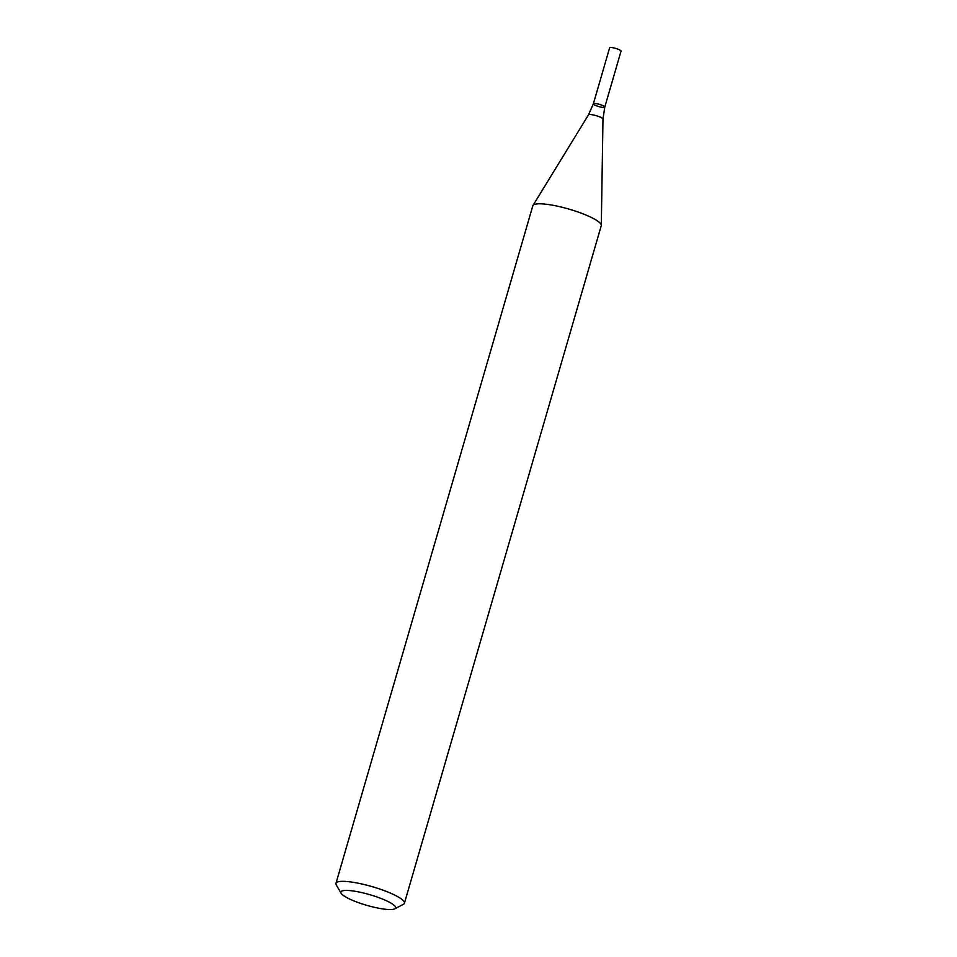 <?xml version="1.0" encoding="UTF-8"?>
<svg xmlns="http://www.w3.org/2000/svg" width="957" height="957" viewBox="0 0 957 957"><rect width="100%" height="100%" fill="white"/><g stroke="black" fill="none" stroke-linecap="round" stroke-linejoin="round"><path stroke-width="1.44" d="M341.099 893.252L336.266 884.854A35.636 6.926 16.2 0 1 335.967 883.335A35.636 6.926 16.2 0 1 359.497 883.467A35.636 6.926 16.2 0 1 404.416 903.229A35.636 6.926 16.2 0 1 403.352 904.341L394.774 908.851A28.507 5.539 16.2 0 1 366.698 905.31A28.507 5.539 16.2 0 1 341.099 893.252A28.507 5.539 16.2 0 1 359.688 892.139A28.507 5.539 16.2 0 1 387.023 901.039A28.507 5.539 16.2 0 1 394.774 908.851M335.967 883.335L532.81 205.827A35.636 6.926 16.2 0 1 532.953 205.48A35.636 6.926 16.2 0 1 556.34 205.946A35.636 6.926 16.2 0 1 601.307 225.338A35.636 6.926 16.2 0 1 601.247 225.708L404.416 903.229M593.364 103.799L609.621 47.85A5.945 1.148 -163.8 0 1 615.65 48.4A5.945 1.148 -163.8 0 1 621.033 51.164L604.776 107.112A5.945 1.148 -163.8 0 0 599.393 104.349A5.945 1.148 -163.8 0 0 593.364 103.799A5.945 1.148 -163.8 0 0 600.852 107.1A5.945 1.148 -163.8 0 0 604.776 107.112A5.945 1.148 -163.8 0 0 599.393 104.349A5.945 1.148 -163.8 0 0 593.364 103.799L588.483 114.864L532.953 205.48M604.776 107.112L602.982 119.075A7.56 1.471 -163.8 0 0 596.115 115.641A7.56 1.471 -163.8 0 0 588.483 114.864M602.982 119.075L601.307 225.338"/></g></svg>
